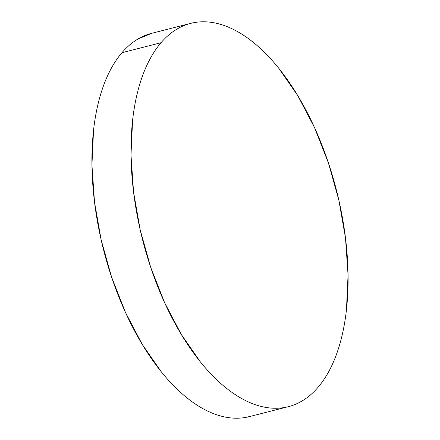 <?xml version="1.0" encoding="UTF-8"?>
<svg xmlns="http://www.w3.org/2000/svg" width="440" height="440" viewBox="0 0 440 440"><rect width="100%" height="100%" fill="white"/><g stroke="black" fill="none" stroke-linecap="round" stroke-linejoin="round"><path stroke-width="0.66" d="M190.669 23.375L151.619 33.33A197.774 100.05 75.7 0 0 121.957 52.69A197.774 100.05 75.7 0 0 113.24 281.914A197.774 100.05 75.7 0 0 249.332 416.625L288.382 406.67A197.774 100.05 -104.3 0 1 152.29 271.959A197.774 100.05 -104.3 0 1 161.007 42.735L121.957 52.69L161.007 42.735A197.774 100.05 -104.3 0 1 190.669 23.375A197.774 100.05 -104.3 0 1 326.761 158.087A197.774 100.05 -104.3 0 1 318.043 387.31A197.774 100.05 -104.3 0 1 288.382 406.67M318.043 387.31C322.966 381.563 327.338 374.77 331.161 366.927C334.983 359.084 338.184 350.345 340.758 340.709C343.332 331.073 345.235 320.722 346.462 309.661L348.062 274.978L345.488 237.985L338.844 200.112L328.377 162.816L314.501 127.523L297.743 95.59L278.751 68.25C272.102 60 265.265 52.767 258.247 46.552C251.224 40.337 244.151 35.261 237.023 31.323C229.895 27.39 222.855 24.668 215.897 23.161C208.94 21.648 202.202 21.384 195.679 22.363C189.156 23.342 182.98 25.548 177.144 28.974C171.314 32.406 165.935 36.988 161.007 42.735C156.085 48.483 151.712 55.275 147.889 63.118C144.067 70.961 140.871 79.701 138.292 89.337C135.718 98.972 133.815 109.324 132.589 120.384L130.988 155.073L133.562 192.06L140.212 229.933L150.673 267.228L164.549 302.522L181.308 334.455L200.305 361.796C206.948 370.046 213.785 377.278 220.803 383.493C227.827 389.708 234.9 394.785 242.028 398.723C249.156 402.655 256.196 405.377 263.153 406.885C270.111 408.397 276.853 408.661 283.371 407.682C289.894 406.703 296.07 404.498 301.906 401.071C307.742 397.639 313.12 393.058 318.043 387.31M151.965 33.242L138.094 38.929C132.258 42.361 126.88 46.943 121.957 52.69C117.035 58.438 112.662 65.23 108.84 73.073C105.017 80.916 101.816 89.656 99.242 99.292C96.668 108.928 94.765 119.279 93.538 130.339L91.938 165.022L94.512 202.015L101.156 239.888L111.623 277.184L125.499 312.477L142.257 344.41L161.249 371.75C167.899 380 174.735 387.233 181.753 393.448C188.777 399.663 195.85 404.74 202.978 408.678C210.106 412.61 217.146 415.333 224.103 416.84C231.061 418.352 237.798 418.616 244.321 417.637L249.706 416.526"/></g></svg>
